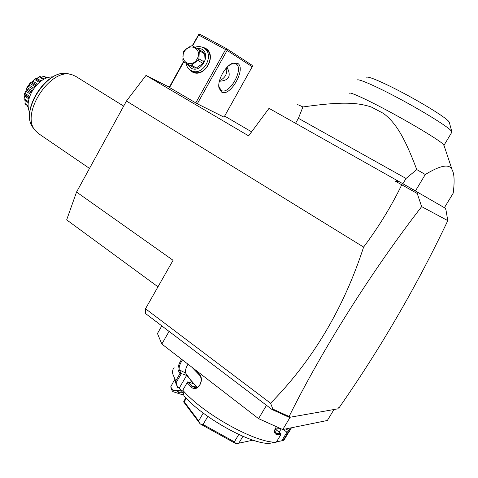 <?xml version="1.0" encoding="UTF-8"?>
<svg xmlns="http://www.w3.org/2000/svg" width="478" height="478" viewBox="0 0 478 478"><rect width="100%" height="100%" fill="white"/><g stroke="black" fill="none" stroke-linecap="round" stroke-linejoin="round"><path stroke-width="0.72" d="M157.979 286.818L66.669 219.868L76.546 192.048L126.461 101.031L146.005 75.416L169.32 87.193M146.005 75.416L248.626 135.866L269.024 108.345L402.356 183.438L445.299 208.211L445.98 210.033L447.784 220.627C416.941 285.671 380.739 348.002 339.171 407.632L338.526 407.746L337.862 408.833L289.31 417.384L272.042 409.532L145.635 313.616L145.503 308.752L173.072 260.289L76.546 192.048M145.503 308.752L270.572 403.223C312.642 360.484 343.652 308.435 363.615 247.084L126.461 101.031M272.042 409.532L272.842 409.072L270.572 403.223M290.056 416.141L289.31 417.384M447.784 220.627L421.644 206.627L417.24 193.482L395.665 181.359L398.7 181.383M289.208 416.284C322.327 349.496 371.298 271.755 421.644 206.627M339.171 407.632L338.52 407.752M401.884 184.777L402.356 183.438M396.525 180.152L395.665 181.359M363.615 247.084C378.69 226.936 391.404 206.173 401.759 184.795M288.796 416.362L272.842 409.072M414.534 190.352L402.59 183.576M417.103 191.809L417.24 193.482M414.97 190.597L415.4 190.841M402.888 183.743L406.037 178.473L416.762 169.576L425.289 174.506L415.472 190.883M295.553 123.282L298.409 118.317L406.037 178.473M416.762 169.576C403.546 134.479 394.93 122.362 383.571 113.471L371.227 106.964C356.654 102.244 340.444 101.629 302.915 106.958L298.409 118.317M302.915 106.958C298.923 105.023 297.155 104.341 297.621 104.915M444.409 207.691L453.222 193.13C454.65 181.562 454.333 173.926 452.272 170.228C450.013 163.524 441.015 164.952 425.289 174.506M383.571 113.471L371.227 106.964M444.038 145.527L442.485 143.585C436.898 138.805 413.637 124.746 390.484 112.234C367.301 99.693 349.782 91.657 349.555 93.216M357.197 80.053C357.849 78.296 375.385 85.873 398.365 98.133C421.309 110.364 444.391 124.513 450.264 129.843L452.021 131.916L444.038 145.228M366.793 77.352C367.594 75.751 383.314 82.407 403.402 93.102C423.472 103.762 443.345 116.088 448.089 120.713L449.177 121.944L451.788 131.462M251.607 131.844L224.648 116.07M183.755 61.907L169.565 87.54L169.26 87.313L183.468 61.638M169.565 87.54L197.289 103.786L224.033 117.158L252.492 66.239L252.079 65.283L226.775 48.774L226.668 49.431L225.574 49.557L195.747 102.931M225.574 49.557L198.645 35.014L198.776 34.386L192.24 45.804M197.289 103.786L227.116 50.447L252.408 66.866M237.632 63.329C246.684 68.3 230.139 97.632 221.505 92.027L218.996 88.042C217.131 80.513 225.502 65.438 232.87 63.144L237.632 63.329M227.116 50.447L226.668 49.431M198.645 35.014L192.616 45.906M201.095 46.862L205.02 48.021C218.291 54.522 204.297 79.569 191.869 71.694L188.529 68.563M226.775 48.774L199.852 34.261L198.776 34.386M227.092 67.201L227.618 68.563C231.137 76.08 228.789 80.268 220.561 81.141L219.336 81.368M232.523 63.484L228.801 65.611M218.876 84.068L219.049 87.474M231.197 63.927L236.048 63.915C244.443 68.485 229.159 95.6 221.177 90.39L218.805 86.363M219.51 80.663C225.144 78.117 227.51 73.803 226.614 67.709M195.06 47.232C198.017 46.229 200.766 46.39 203.311 47.722L205.385 48.995C217.353 55.568 204.255 78.458 192.646 71.389L192.383 71.24M203.706 47.949C215.703 54.534 202.564 77.508 190.925 70.427L190.758 70.332C188.153 68.784 186.54 66.382 185.906 63.132M196.542 48.051L201.369 48.959C211.999 54.181 200.79 74.287 190.806 67.99L187.292 63.921M196.374 67.978L194.731 68.127L183.57 61.799L182.835 60.306L183.295 52.269L184.209 50.626L190.77 45.966L192.425 45.798L203.562 52.239L204.303 53.721L203.867 61.752L202.953 63.395L196.374 67.978L191.343 65.098L197.976 60.455L198.896 58.794L203.867 61.752M194.731 68.127L183.57 61.799M204.303 53.721L199.344 50.686L198.597 49.192M199.344 50.686L198.896 58.794M202.953 63.395L197.976 60.455M189.688 65.253L191.343 65.098M184.317 51.749C178.563 61.363 191.935 68.957 197.157 58.902C202.947 49.138 189.402 41.741 184.317 51.749M290.158 417.234L282.755 429.549L327.34 420.485L333.997 409.515M161.809 325.888L157.447 333.507L161.827 344.011L169.069 331.403M266.497 405.326L258.556 418.638L161.827 344.011M282.755 429.549L258.556 418.638M276.344 442.126C256.74 443.65 203.132 413.954 182.775 390.215L183.928 395.754C202.564 417.682 251.565 444.821 269.706 443.321L276.344 442.126L280.771 434.759L276.762 434.502C275.226 434.233 274.497 433.068 274.575 431.007L276.254 426.621M193.733 368.628L198.962 373.916C205.51 379.442 197.36 393.245 191.296 387.066L187.107 382.764L182.775 390.215M197.067 387.317L186.629 375.415L179.328 387.975L177.607 387.407L175.713 380.96L179.967 373.617L178.139 370.247C177.649 367.289 178.82 363.644 181.664 359.319M175.713 380.96L172.737 373.874C172.265 371.257 172.737 369.225 174.153 367.773M280.771 434.759L280.903 433.498L275.531 429.358L278.584 428.748L275.017 429.035M280.933 433.558L276.625 433.301L275.471 432.769L274.802 429.71M276.762 434.502L276.625 433.301L274.814 431.52M291.455 427.78L289.118 431.879L287.481 433.319L283.113 440.567L276.547 441.791M285.677 437.268L284.183 439.748L283.113 440.567M289.118 431.879L288.832 430.744L287.015 432.267L287.481 433.319M283.281 429.447L287.015 432.267M280.072 428.342L278.584 428.748L280.245 428.419M286.908 432.22L281.667 440.919M177.607 387.407L174.793 380.715M179.328 387.975L183.217 393.095M188.003 364.206C185.84 367.869 185.04 370.797 185.601 372.989L193.088 383.589L187.776 381.797L187.107 382.764M186.629 375.415L181.258 373.539L179.232 369.87C178.754 367.2 179.842 363.889 182.476 359.946M176.257 382.424L181.371 373.617M181.258 373.539L179.967 373.617M178.139 370.247L179.232 369.87L185.601 372.989M198.962 373.916L199.093 374.734C203.216 378.152 200.599 388.064 195.221 387.7L192.246 386.469L187.746 381.826M191.887 367.2L199.093 374.728M191.296 387.066L192.246 386.469L196.655 386.953M279.176 432.166L281.178 428.838M242.92 436.33L238.827 443.196L236.013 443.739L200.168 423.896L203.072 424.5L207.822 416.422M238.761 434.478L234.375 441.845L235.935 443.715M253.011 440.166L238.827 443.196M185.733 397.708L183.636 401.879L184.257 401.777L186.289 398.294M203.246 413.076L198.633 420.927L184.257 401.777M200.168 423.896L183.636 401.879M198.633 420.927L200.085 423.837M234.375 441.845L203.072 424.5M290.481 427.977L288.832 430.744L285.886 428.915M174.506 379.753L170.76 386.792L171.506 388.25L173.58 390.377L172.797 391.59L171.692 389.875L170.867 387.156M183.594 394.505L182.082 394.625L172.797 391.59M181.025 390.209L173.58 390.377M181.765 391.183C179.286 390.831 177.846 391.064 177.458 391.882L178.593 392.707L182.972 392.773M38.503 133.583L35.306 130.608C19.837 114.117 50.871 66.8 71.975 74.699L75.703 76.343L123.671 106.116M52.944 76.844C44.777 76.916 37.69 81.977 31.703 92.027C27.688 100.075 27.037 106.923 29.744 112.563M43.438 76.42L43.958 76.157L46.468 77.926M43.958 76.157L46.868 77.777M43.815 76.241L41.377 77.322M37.009 78.404L39.417 76.57L40.164 76.546L44.078 79.043M39.417 76.57L39.238 76.815L43.361 79.444M39.238 76.815L37.033 78.386L41.066 80.973M37.033 78.386L36.101 78.852M40.307 81.553L35.372 78.679L40.104 81.72M35.372 78.679L34.452 79.306L39.28 82.407M34.452 79.306L32.809 81.051L37.505 84.08M32.809 81.051L31.811 81.941L36.603 85.042M31.811 81.941L30.855 82.515L35.934 85.801M29.373 97.518L24.557 94.345L24.515 93.557C25.979 91.19 26.684 89.368 26.649 88.089L30.186 82.921L30.06 83.423L35.169 86.733M30.186 82.921L30.855 82.515M30.06 83.423L29.08 85.054L34.022 88.269M29.08 85.054L28.28 86.207L33.233 89.434M28.28 86.207L27.186 87.582L32.313 90.928M26.649 88.089L26.619 88.657L31.715 91.997M27.186 87.582L26.75 87.886M26.619 88.657L26.32 89.894L31.166 93.073M26.32 89.894L25.824 91.167L30.592 94.297M25.824 91.167L24.832 93.234L29.732 96.46M24.832 93.234L24.515 93.557M24.557 94.345L24.802 94.979L29.248 97.912M24.868 95.026L24.736 96.198L28.943 98.976M24.736 96.198L24.085 98.767L28.387 101.617M24.085 98.767L24.133 99.765L28.256 102.507M25.113 100.428L28.232 102.716M25.155 100.667L25.011 103.481L28.088 105.53M25.011 103.481L25.382 104.252L28.1 106.068M27.234 105.489L27.485 106.815L28.19 107.287M27.485 106.815L27.987 107.18M23.9 99.048L24.802 95.863M24.964 103.672L25.089 102.412M71.975 74.693L69.035 74.024C48.505 66.37 18.481 112.145 33.508 128.194L34.243 129.054M443.829 144.894L452.272 170.228M218.864 86.703L218.996 88.042M231.651 63.747L232.87 63.144M192.646 71.389L190.925 70.427M274.575 431.007L274.736 430.242M288.527 432.53L284.183 439.748M38.27 133.422L89.511 168.405M28.256 102.519L24.241 99.848M28.19 107.317L27.766 107.03M67.649 73.72C46.754 68.474 19.443 110.95 33.048 127.572M34.882 130.034L33.508 128.194"/></g></svg>
